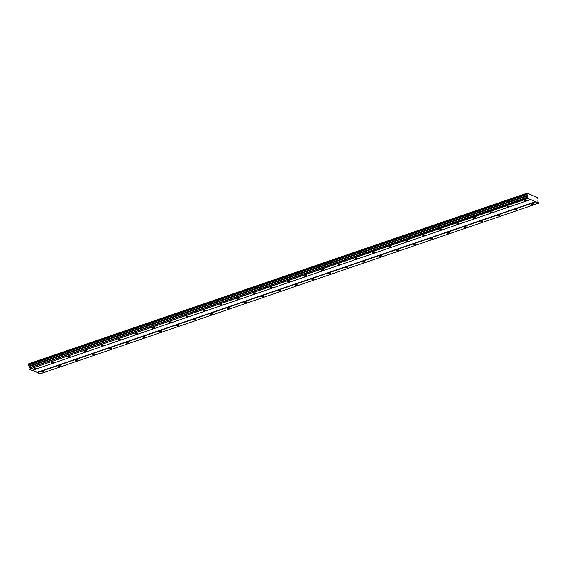 <?xml version="1.0" encoding="UTF-8"?>
<svg xmlns="http://www.w3.org/2000/svg" width="567" height="567" viewBox="0 0 567 567"><rect width="100%" height="100%" fill="white"/><g stroke="black" fill="none" stroke-linecap="round" stroke-linejoin="round"><path stroke-width="0.85" d="M525.822 200.945A1.113 0.369 170.6 0 0 526.367 200.527A1.113 0.369 170.6 0 0 524.716 200.47A1.113 0.369 170.6 0 0 524.17 200.888A1.113 0.369 170.6 0 0 525.822 200.945M35.742 368.741A1.113 0.369 170.6 0 0 36.288 368.323A1.113 0.369 170.6 0 0 34.637 368.267A1.113 0.369 170.6 0 0 34.091 368.685A1.113 0.369 170.6 0 0 35.742 368.741M52.639 362.958A1.113 0.369 170.6 0 0 53.185 362.533A1.113 0.369 170.6 0 0 51.54 362.476A1.113 0.369 170.6 0 0 50.995 362.901A1.113 0.369 170.6 0 0 52.639 362.958M69.543 357.167A1.113 0.369 170.6 0 0 70.088 356.749A1.113 0.369 170.6 0 0 68.437 356.693A1.113 0.369 170.6 0 0 67.891 357.111A1.113 0.369 170.6 0 0 69.543 357.167M86.439 351.384A1.113 0.369 170.6 0 0 86.985 350.966A1.113 0.369 170.6 0 0 85.334 350.909A1.113 0.369 170.6 0 0 84.788 351.327A1.113 0.369 170.6 0 0 86.439 351.384M103.336 345.601A1.113 0.369 170.6 0 0 103.881 345.175A1.113 0.369 170.6 0 0 102.237 345.119A1.113 0.369 170.6 0 0 101.691 345.544A1.113 0.369 170.6 0 0 103.336 345.601M120.239 339.81A1.113 0.369 170.6 0 0 120.785 339.392A1.113 0.369 170.6 0 0 119.134 339.335A1.113 0.369 170.6 0 0 118.588 339.753A1.113 0.369 170.6 0 0 120.239 339.81M137.136 334.027A1.113 0.369 170.6 0 0 137.682 333.609A1.113 0.369 170.6 0 0 136.037 333.552A1.113 0.369 170.6 0 0 135.492 333.97A1.113 0.369 170.6 0 0 137.136 334.027M154.04 328.236A1.113 0.369 170.6 0 0 154.585 327.818A1.113 0.369 170.6 0 0 152.934 327.761A1.113 0.369 170.6 0 0 152.388 328.18A1.113 0.369 170.6 0 0 154.04 328.236M170.936 322.453A1.113 0.369 170.6 0 0 171.482 322.035A1.113 0.369 170.6 0 0 169.831 321.978A1.113 0.369 170.6 0 0 169.285 322.396A1.113 0.369 170.6 0 0 170.936 322.453M187.833 316.67A1.113 0.369 170.6 0 0 188.379 316.244A1.113 0.369 170.6 0 0 186.734 316.188A1.113 0.369 170.6 0 0 186.189 316.613A1.113 0.369 170.6 0 0 187.833 316.67M204.737 310.879A1.113 0.369 170.6 0 0 205.282 310.461A1.113 0.369 170.6 0 0 203.631 310.404A1.113 0.369 170.6 0 0 203.085 310.822A1.113 0.369 170.6 0 0 204.737 310.879M221.633 305.096A1.113 0.369 170.6 0 0 222.179 304.677A1.113 0.369 170.6 0 0 220.528 304.621A1.113 0.369 170.6 0 0 219.982 305.039A1.113 0.369 170.6 0 0 221.633 305.096M238.53 299.312A1.113 0.369 170.6 0 0 239.076 298.887A1.113 0.369 170.6 0 0 237.431 298.83A1.113 0.369 170.6 0 0 236.886 299.256A1.113 0.369 170.6 0 0 238.53 299.312M255.433 293.522A1.113 0.369 170.6 0 0 255.979 293.104A1.113 0.369 170.6 0 0 254.328 293.047A1.113 0.369 170.6 0 0 253.782 293.465A1.113 0.369 170.6 0 0 255.433 293.522M272.33 287.738A1.113 0.369 170.6 0 0 272.876 287.32A1.113 0.369 170.6 0 0 271.224 287.263A1.113 0.369 170.6 0 0 270.679 287.682A1.113 0.369 170.6 0 0 272.33 287.738M289.234 281.955A1.113 0.369 170.6 0 0 289.78 281.53A1.113 0.369 170.6 0 0 288.128 281.473A1.113 0.369 170.6 0 0 287.582 281.898A1.113 0.369 170.6 0 0 289.234 281.955M306.13 276.164A1.113 0.369 170.6 0 0 306.676 275.746A1.113 0.369 170.6 0 0 305.025 275.69A1.113 0.369 170.6 0 0 304.479 276.108A1.113 0.369 170.6 0 0 306.13 276.164M323.027 270.381A1.113 0.369 170.6 0 0 323.573 269.963A1.113 0.369 170.6 0 0 321.928 269.906A1.113 0.369 170.6 0 0 321.383 270.324A1.113 0.369 170.6 0 0 323.027 270.381M339.931 264.591A1.113 0.369 170.6 0 0 340.476 264.172A1.113 0.369 170.6 0 0 338.825 264.116A1.113 0.369 170.6 0 0 338.279 264.534A1.113 0.369 170.6 0 0 339.931 264.591M356.827 258.807A1.113 0.369 170.6 0 0 357.373 258.389A1.113 0.369 170.6 0 0 355.722 258.332A1.113 0.369 170.6 0 0 355.176 258.75A1.113 0.369 170.6 0 0 356.827 258.807M373.724 253.024A1.113 0.369 170.6 0 0 374.27 252.598A1.113 0.369 170.6 0 0 372.625 252.542A1.113 0.369 170.6 0 0 372.08 252.967A1.113 0.369 170.6 0 0 373.724 253.024M390.628 247.233A1.113 0.369 170.6 0 0 391.173 246.815A1.113 0.369 170.6 0 0 389.522 246.758A1.113 0.369 170.6 0 0 388.976 247.177A1.113 0.369 170.6 0 0 390.628 247.233M407.524 241.45A1.113 0.369 170.6 0 0 408.07 241.032A1.113 0.369 170.6 0 0 406.419 240.975A1.113 0.369 170.6 0 0 405.873 241.393A1.113 0.369 170.6 0 0 407.524 241.45M424.428 235.666A1.113 0.369 170.6 0 0 424.974 235.241A1.113 0.369 170.6 0 0 423.322 235.185A1.113 0.369 170.6 0 0 422.776 235.61A1.113 0.369 170.6 0 0 424.428 235.666M441.324 229.876A1.113 0.369 170.6 0 0 441.87 229.458A1.113 0.369 170.6 0 0 440.219 229.401A1.113 0.369 170.6 0 0 439.673 229.819A1.113 0.369 170.6 0 0 441.324 229.876M458.221 224.093A1.113 0.369 170.6 0 0 458.767 223.674A1.113 0.369 170.6 0 0 457.122 223.618A1.113 0.369 170.6 0 0 456.577 224.036A1.113 0.369 170.6 0 0 458.221 224.093M475.125 218.309A1.113 0.369 170.6 0 0 475.67 217.884A1.113 0.369 170.6 0 0 474.019 217.827A1.113 0.369 170.6 0 0 473.473 218.252A1.113 0.369 170.6 0 0 475.125 218.309M492.021 212.519A1.113 0.369 170.6 0 0 492.567 212.101A1.113 0.369 170.6 0 0 490.916 212.044A1.113 0.369 170.6 0 0 490.37 212.462A1.113 0.369 170.6 0 0 492.021 212.519M508.918 206.735A1.113 0.369 170.6 0 0 509.464 206.317A1.113 0.369 170.6 0 0 507.819 206.26A1.113 0.369 170.6 0 0 507.274 206.679A1.113 0.369 170.6 0 0 508.918 206.735M533.178 204.127A1.113 0.369 170.6 0 0 533.724 203.702A1.113 0.369 170.6 0 0 532.073 203.645A1.113 0.369 170.6 0 0 531.527 204.07A1.113 0.369 170.6 0 0 533.178 204.127M43.099 371.917A1.113 0.369 170.6 0 0 43.645 371.498A1.113 0.369 170.6 0 0 41.993 371.442A1.113 0.369 170.6 0 0 41.448 371.86A1.113 0.369 170.6 0 0 43.099 371.917M59.996 366.133A1.113 0.369 170.6 0 0 60.541 365.715A1.113 0.369 170.6 0 0 58.897 365.658A1.113 0.369 170.6 0 0 58.351 366.076A1.113 0.369 170.6 0 0 59.996 366.133M76.899 360.343A1.113 0.369 170.6 0 0 77.445 359.925A1.113 0.369 170.6 0 0 75.794 359.868A1.113 0.369 170.6 0 0 75.248 360.286A1.113 0.369 170.6 0 0 76.899 360.343M93.796 354.559A1.113 0.369 170.6 0 0 94.342 354.141A1.113 0.369 170.6 0 0 92.69 354.084A1.113 0.369 170.6 0 0 92.145 354.503A1.113 0.369 170.6 0 0 93.796 354.559M110.693 348.776A1.113 0.369 170.6 0 0 111.238 348.351A1.113 0.369 170.6 0 0 109.594 348.301A1.113 0.369 170.6 0 0 109.048 348.719A1.113 0.369 170.6 0 0 110.693 348.776M127.596 342.985A1.113 0.369 170.6 0 0 128.142 342.567A1.113 0.369 170.6 0 0 126.491 342.511A1.113 0.369 170.6 0 0 125.945 342.929A1.113 0.369 170.6 0 0 127.596 342.985M144.493 337.202A1.113 0.369 170.6 0 0 145.039 336.784A1.113 0.369 170.6 0 0 143.387 336.727A1.113 0.369 170.6 0 0 142.841 337.145A1.113 0.369 170.6 0 0 144.493 337.202M161.397 331.419A1.113 0.369 170.6 0 0 161.942 330.993A1.113 0.369 170.6 0 0 160.291 330.937A1.113 0.369 170.6 0 0 159.745 331.362A1.113 0.369 170.6 0 0 161.397 331.419M178.293 325.628A1.113 0.369 170.6 0 0 178.839 325.21A1.113 0.369 170.6 0 0 177.188 325.153A1.113 0.369 170.6 0 0 176.642 325.571A1.113 0.369 170.6 0 0 178.293 325.628M195.19 319.845A1.113 0.369 170.6 0 0 195.735 319.427A1.113 0.369 170.6 0 0 194.091 319.37A1.113 0.369 170.6 0 0 193.545 319.788A1.113 0.369 170.6 0 0 195.19 319.845M212.093 314.061A1.113 0.369 170.6 0 0 212.639 313.636A1.113 0.369 170.6 0 0 210.988 313.579A1.113 0.369 170.6 0 0 210.442 314.005A1.113 0.369 170.6 0 0 212.093 314.061M228.99 308.271A1.113 0.369 170.6 0 0 229.536 307.853A1.113 0.369 170.6 0 0 227.884 307.796A1.113 0.369 170.6 0 0 227.339 308.214A1.113 0.369 170.6 0 0 228.99 308.271M245.887 302.487A1.113 0.369 170.6 0 0 246.432 302.069A1.113 0.369 170.6 0 0 244.788 302.013A1.113 0.369 170.6 0 0 244.242 302.431A1.113 0.369 170.6 0 0 245.887 302.487M262.79 296.697A1.113 0.369 170.6 0 0 263.336 296.279A1.113 0.369 170.6 0 0 261.685 296.222A1.113 0.369 170.6 0 0 261.139 296.64A1.113 0.369 170.6 0 0 262.79 296.697M279.687 290.914A1.113 0.369 170.6 0 0 280.233 290.495A1.113 0.369 170.6 0 0 278.581 290.439A1.113 0.369 170.6 0 0 278.036 290.857A1.113 0.369 170.6 0 0 279.687 290.914M296.584 285.13A1.113 0.369 170.6 0 0 297.129 284.705A1.113 0.369 170.6 0 0 295.485 284.655A1.113 0.369 170.6 0 0 294.939 285.073A1.113 0.369 170.6 0 0 296.584 285.13M313.487 279.34A1.113 0.369 170.6 0 0 314.033 278.921A1.113 0.369 170.6 0 0 312.382 278.865A1.113 0.369 170.6 0 0 311.836 279.283A1.113 0.369 170.6 0 0 313.487 279.34M330.384 273.556A1.113 0.369 170.6 0 0 330.93 273.138A1.113 0.369 170.6 0 0 329.285 273.081A1.113 0.369 170.6 0 0 328.74 273.5A1.113 0.369 170.6 0 0 330.384 273.556M347.288 267.773A1.113 0.369 170.6 0 0 347.833 267.348A1.113 0.369 170.6 0 0 346.182 267.291A1.113 0.369 170.6 0 0 345.636 267.716A1.113 0.369 170.6 0 0 347.288 267.773M364.184 261.982A1.113 0.369 170.6 0 0 364.73 261.564A1.113 0.369 170.6 0 0 363.078 261.507A1.113 0.369 170.6 0 0 362.533 261.926A1.113 0.369 170.6 0 0 364.184 261.982M381.081 256.199A1.113 0.369 170.6 0 0 381.626 255.781A1.113 0.369 170.6 0 0 379.982 255.724A1.113 0.369 170.6 0 0 379.436 256.142A1.113 0.369 170.6 0 0 381.081 256.199M397.984 250.416A1.113 0.369 170.6 0 0 398.53 249.99A1.113 0.369 170.6 0 0 396.879 249.934A1.113 0.369 170.6 0 0 396.333 250.359A1.113 0.369 170.6 0 0 397.984 250.416M414.881 244.625A1.113 0.369 170.6 0 0 415.427 244.207A1.113 0.369 170.6 0 0 413.775 244.15A1.113 0.369 170.6 0 0 413.23 244.568A1.113 0.369 170.6 0 0 414.881 244.625M431.778 238.842A1.113 0.369 170.6 0 0 432.323 238.423A1.113 0.369 170.6 0 0 430.679 238.367A1.113 0.369 170.6 0 0 430.133 238.785A1.113 0.369 170.6 0 0 431.778 238.842M448.681 233.051A1.113 0.369 170.6 0 0 449.227 232.633A1.113 0.369 170.6 0 0 447.576 232.576A1.113 0.369 170.6 0 0 447.03 232.994A1.113 0.369 170.6 0 0 448.681 233.051M465.578 227.268A1.113 0.369 170.6 0 0 466.124 226.85A1.113 0.369 170.6 0 0 464.472 226.793A1.113 0.369 170.6 0 0 463.926 227.211A1.113 0.369 170.6 0 0 465.578 227.268M482.482 221.484A1.113 0.369 170.6 0 0 483.027 221.059A1.113 0.369 170.6 0 0 481.376 221.002A1.113 0.369 170.6 0 0 480.83 221.428A1.113 0.369 170.6 0 0 482.482 221.484M499.378 215.694A1.113 0.369 170.6 0 0 499.924 215.276A1.113 0.369 170.6 0 0 498.273 215.219A1.113 0.369 170.6 0 0 497.727 215.637A1.113 0.369 170.6 0 0 499.378 215.694M516.275 209.91A1.113 0.369 170.6 0 0 516.821 209.492A1.113 0.369 170.6 0 0 515.176 209.436A1.113 0.369 170.6 0 0 514.63 209.854A1.113 0.369 170.6 0 0 516.275 209.91M535.588 201.682L538.65 203L537.778 201.257L538.019 199.187L537.325 197.514L527.182 193.134L526.984 194.424L527.997 197.032L527.48 197.436L527.615 198.237L29.25 369.209L32.071 370.428L530.684 199.563L535.588 201.682L37.061 372.363L32.347 370.329M527.615 198.237L530.599 199.74M538.565 203.184L40.037 373.866L37.061 372.363M29.087 368.926L28.96 368.125L29.47 367.714L28.371 364.418L526.899 193.73M28.584 364.347L28.655 363.816L527.182 193.134M535.744 201.965L37.216 372.647M28.633 363.865L527.161 193.177M28.35 364.468L526.878 193.779M526.984 194.424L28.456 365.113M527.53 195.381L29.002 366.069M28.485 365.162L527.012 194.474M527.806 195.87L29.278 366.551M527.997 197.032L29.47 367.714M527.48 197.436L28.96 368.125M29.25 369.209L527.778 198.521"/></g></svg>
